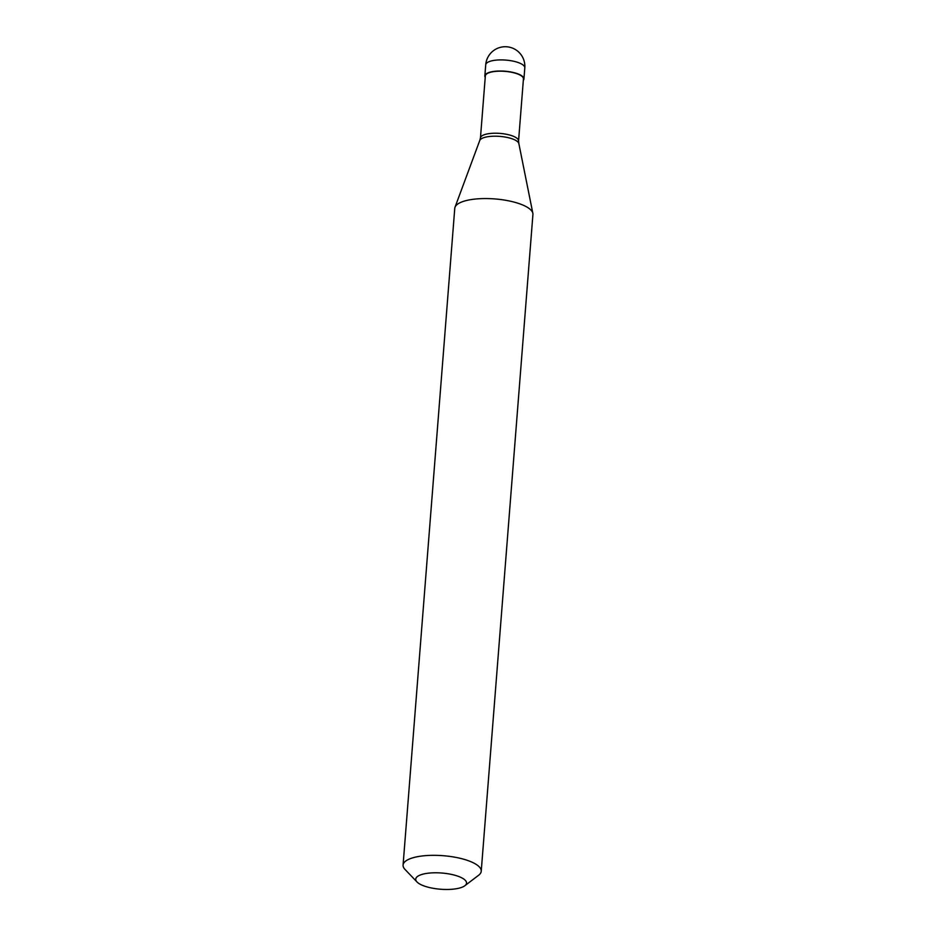 <?xml version="1.0" encoding="UTF-8"?>
<svg xmlns="http://www.w3.org/2000/svg" width="936" height="936" viewBox="0 0 936 936"><rect width="100%" height="100%" fill="white"/><g stroke="black" fill="none" stroke-linecap="round" stroke-linejoin="round"><path stroke-width="1.4" d="M524.803 67.86A19.598 19.598 0 0 0 503.428 46.812A19.598 19.598 0 0 0 485.725 64.795A19.598 6.248 -175.5 0 1 496.337 60.115A19.598 6.248 4.5 0 1 524.803 67.86L523.926 78.975A19.598 6.248 4.5 0 0 495.46 71.23A19.598 6.248 -175.5 0 0 484.848 75.898A19.598 6.248 -175.5 0 0 485.222 77.325M523.926 78.975A19.598 6.248 4.5 0 1 523.329 80.32M518.567 140.88L523.435 78.94A19.106 6.096 4.5 0 0 495.682 71.382A19.106 6.096 -175.5 0 0 485.339 75.933L480.46 137.884M518.556 140.973A19.106 6.096 4.5 0 0 518.556 140.798A19.106 6.096 4.5 0 0 490.803 133.427A19.106 6.096 -175.5 0 0 480.472 137.791A19.106 6.096 -175.5 0 0 480.46 137.978M480.472 137.791L479.735 140.552A19.703 6.283 -175.5 0 1 490.288 136.41A19.703 6.283 4.5 0 1 518.86 143.629L532.853 213.338A39.195 12.507 4.5 0 0 476.003 198.982A39.195 12.507 -175.5 0 0 455.013 207.219A39.195 12.507 -175.5 0 0 454.767 208.33L403.077 865.086A39.195 12.507 -175.5 0 0 405.031 869.462L417 881.969A25.483 8.131 -175.5 0 0 452.731 889.2A25.483 8.131 4.5 0 0 464.841 885.737L478.624 875.254A39.195 12.507 4.5 0 0 481.233 871.24A39.195 12.507 4.5 0 0 424.312 855.75A39.195 12.507 -175.5 0 0 403.077 865.086M464.841 885.737A25.483 8.131 4.5 0 0 458.125 876.271A25.483 8.131 4.5 0 0 429.542 873.054A25.483 8.131 -175.5 0 0 417 881.969M532.853 213.338A39.195 12.507 4.5 0 1 532.923 214.473L481.233 871.24M485.725 64.795L484.848 75.898M479.735 140.552L455.013 207.219M518.556 140.798L518.86 143.629"/></g></svg>
